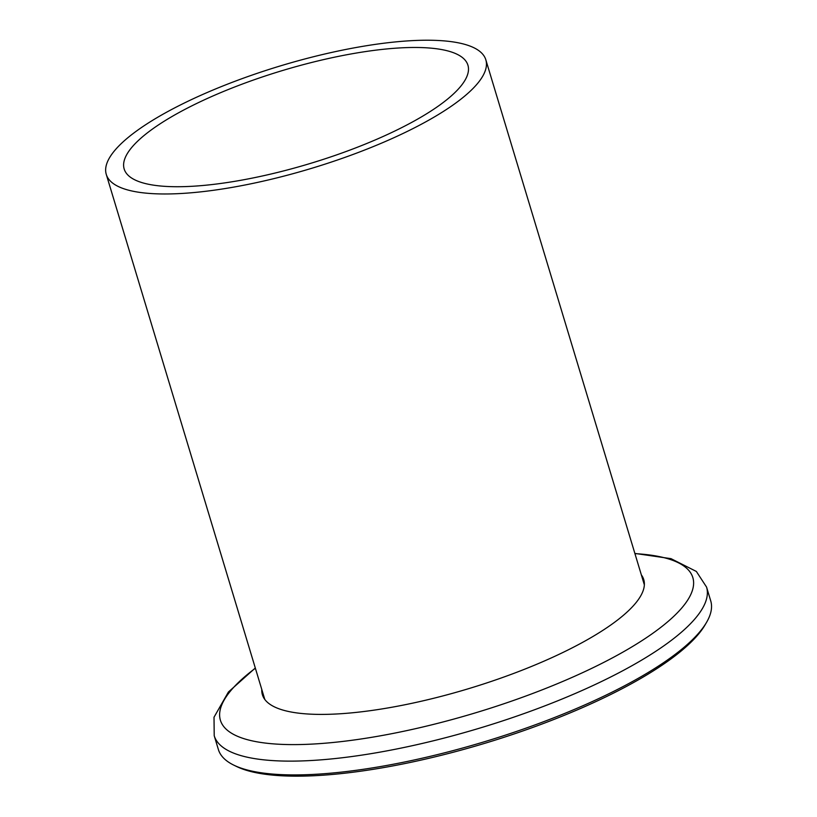 <?xml version="1.0" encoding="UTF-8"?>
<svg xmlns="http://www.w3.org/2000/svg" width="817" height="817" viewBox="0 0 817 817"><rect width="100%" height="100%" fill="white"/><g stroke="black" fill="none" stroke-linecap="round" stroke-linejoin="round"><path stroke-width="1.23" d="M237.594 180.853A179.536 48.489 163.2 0 1 124.174 168.996A179.536 48.489 163.2 0 1 354.507 53.35A179.536 48.489 163.2 0 1 467.927 65.207A179.536 48.489 163.2 0 1 237.594 180.853M360.593 46.712A198.235 53.544 163.2 0 1 485.829 59.804A198.235 53.544 163.2 0 1 231.507 187.491A198.235 53.544 163.2 0 1 106.271 174.399A198.235 53.544 163.2 0 1 360.593 46.712M261.787 689.477A199.174 53.799 -16.8 0 0 262.4 694.736A199.174 53.799 -16.8 0 0 388.218 707.89A199.174 53.799 -16.8 0 0 643.745 579.6A199.174 53.799 -16.8 0 0 641.345 574.882M706.47 622.503L704.928 625.138A254.812 68.822 163.2 0 1 382.233 767.827A254.812 68.822 163.2 0 1 236.634 766.52L233.887 765.182A257.151 69.455 -16.8 0 0 380.824 766.499A257.151 69.455 -16.8 0 0 706.47 622.503A257.151 69.455 -16.8 0 0 710.729 600.863L706.562 587.086A257.151 69.455 163.2 0 1 376.668 752.712A257.151 69.455 163.2 0 1 214.217 735.729L218.374 749.516A257.151 69.455 -16.8 0 0 233.887 765.182M255.374 668.224A246.754 66.647 -16.8 0 0 376.28 736.536A246.754 66.647 -16.8 0 0 652.405 633.583A246.754 66.647 -16.8 0 0 634.932 553.63M644.358 584.86L485.829 59.804M264.8 699.454L106.271 174.399M706.562 587.086L696.36 571.451L671.002 558.654L634.86 553.415M255.302 668.01L228.423 691.999L214.013 717.224L214.217 735.729"/></g></svg>
